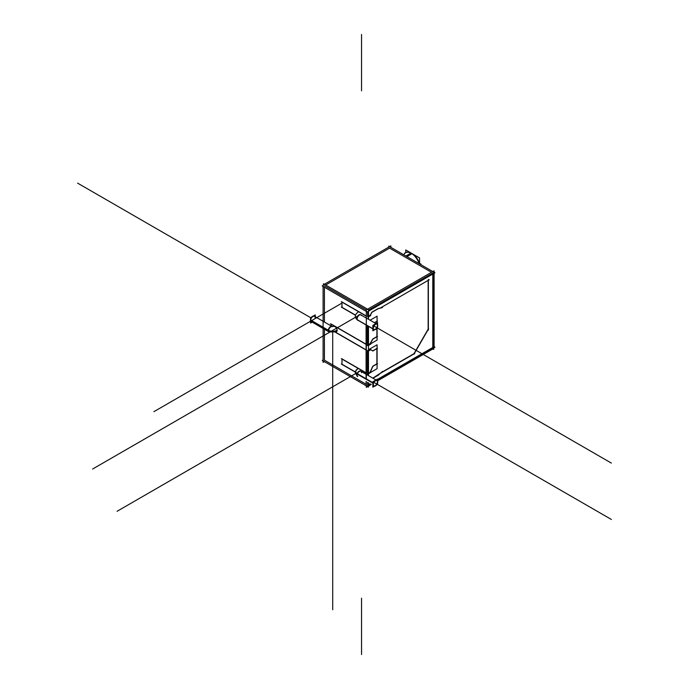<?xml version="1.0" encoding="UTF-8"?>
<svg xmlns="http://www.w3.org/2000/svg" width="689" height="689" viewBox="0 0 689 689"><rect width="100%" height="100%" fill="white"/><g stroke="black" fill="none" stroke-linecap="round" stroke-linejoin="round"><path stroke-width="1.03" d="M325.699 284.996L389.586 248.118L431.503 272.319L389.586 248.118L325.699 284.996L389.586 248.118L431.503 272.319M366.315 384.35L324.416 360.158L366.315 384.35L324.416 360.158L324.416 329.213M324.416 322.039L324.416 287.253M323.107 285.496L322.245 285.995L367.177 311.936L434.957 272.81L434.096 272.31L434.096 270.82L366.315 309.955L324.416 285.746L366.333 309.947L366.315 378.89M368.486 310.188L432.795 273.059M432.795 274.058L432.795 347.471L432.795 274.058L432.795 347.471L377.555 379.363M370.027 383.713L368.486 384.6M366.092 372.801L341.985 358.883M367.616 373.688L367.616 350.882M366.092 349.831L335.629 332.244M331.245 325.983L331.245 324.243L331.245 325.983M331.245 324.08L366.092 344.19M367.616 345.077L367.616 325.949M355.498 315.106L341.985 307.303L355.498 315.106L341.985 307.303L341.985 302.118M341.985 301.954L366.092 315.863M367.616 316.751L367.616 311.686M367.616 385.099L367.616 382.326M355.386 371.974L341.985 364.24L355.386 371.974L341.985 364.24L341.985 359.055M368.486 373.188L370.062 372.275L372.689 366.35L370.062 372.275L368.486 373.188L370.062 372.275L372.689 366.35M371.819 312.289L370.062 315.338L371.819 312.289L370.062 315.338L368.486 316.251M374.411 322.693L376.892 321.255M372.947 338.893L376.892 336.62L372.947 338.893L376.892 336.62L376.892 328.472M376.892 323.063L376.892 321.427M372.671 339.143L370.062 343.665L368.486 344.578L370.062 343.665L372.671 339.143L370.062 343.665L368.486 344.578M370.062 349.306L368.486 350.21M370.785 349.719L372.74 350.856L376.892 348.462L372.74 350.856L370.785 349.719L372.74 350.856L376.892 348.462M370.122 372.542L372.973 366.117L376.892 363.818L376.892 348.625M376.909 324.157A3.109 1.791 -60 0 1 377.167 324.476A3.109 1.791 -60 0 1 376.582 327.93A3.109 1.791 -60 0 1 373.817 329.514M373.653 329.437A3.109 1.791 -60 0 1 373.24 329.015A3.109 1.791 -60 0 1 373.92 325.423A3.109 1.791 -60 0 1 376.762 324.054M379.803 373.602L372.818 378.149M378.313 308.517L380.388 307.966L428.153 280.389L380.388 307.966L378.313 308.517L380.388 307.966L428.153 280.389L428.153 329.17L414.011 353.664L381.077 372.68L414.011 353.664L428.153 329.17L428.153 280.389L428.153 329.17L414.011 353.664L381.077 372.68M378.011 308.629L372.094 312.048M376.909 380.526A3.109 1.791 -60 0 1 377.167 383.118A3.109 1.791 -60 0 1 373.817 385.883M373.653 385.806A3.109 1.791 -60 0 1 373.24 383.11A3.109 1.791 -60 0 1 376.762 380.423M315.14 317.732A3.109 1.791 120 0 0 312.944 316.466A3.109 1.791 120 0 0 310.739 320.273L328.317 330.419A3.109 1.791 -60 0 1 329.669 327.292A3.109 1.791 -60 0 1 332.064 326.457A3.109 1.791 -60 0 0 329.669 327.292A3.109 1.791 -60 0 0 328.317 330.419A3.109 1.791 -60 0 1 329.669 327.292A3.109 1.791 -60 0 1 332.064 326.457A3.109 1.791 -60 0 0 329.669 327.292A3.109 1.791 -60 0 0 328.317 330.419L310.739 320.273A3.109 1.791 120 0 1 312.944 316.466A3.109 1.791 120 0 1 315.14 317.732A3.109 1.791 120 0 0 312.944 316.466A3.109 1.791 120 0 0 310.739 320.273A3.109 1.791 120 0 0 311.385 321.694L328.963 331.84A3.109 1.791 120 0 1 328.317 330.419L310.739 320.273A3.109 1.791 120 0 1 312.1 317.147A3.109 1.791 120 0 1 314.494 316.311L332.072 326.457L333.355 326.457A3.109 1.791 60 0 1 333.355 326.457A3.109 1.791 60 0 1 335.81 327.37A3.109 1.791 60 0 1 337.102 330.574M403.797 254.818A11.739 6.778 -120 0 1 411.436 253.397A11.739 6.778 -120 0 0 403.797 254.818A11.739 6.778 -120 0 1 411.436 253.397L406.389 256.308L411.436 253.397A11.739 6.778 -120 0 1 419.067 263.629A11.739 6.778 -120 0 0 411.436 253.397A11.739 6.778 -120 0 1 419.067 263.629A11.739 6.778 -120 0 0 411.436 253.397L411.436 253.397A11.739 6.778 -120 0 0 405.563 252.82L405.735 252.717M419.3 263.293A10.008 5.779 60 0 0 413.521 254.663A10.008 5.779 60 0 1 419.3 263.293A10.008 5.779 60 0 0 413.521 254.663A10.008 5.779 60 0 1 419.3 263.293L419.325 263.775M323.107 327.241L323.107 285.005L390.887 245.878L390.887 247.36L432.804 271.561M323.107 328.464L323.107 362.397L324.398 361.656M388.725 247.127L388.725 246.128L433.657 272.069L433.657 349.461L432.795 348.961L377.555 380.853M370.889 384.212L367.177 386.348L322.245 360.407L323.107 359.908M377.555 380.362L434.957 347.222L434.096 346.722L434.096 273.309M323.546 284.755L323.546 283.756L368.486 309.697L368.486 319.274M366.315 381.568L366.315 387.339L367.616 386.589L368.486 387.089L368.486 382.817M368.486 326.448L368.486 375.643M357.944 368.641L355.834 370.673A5.968 3.445 -0 0 0 356.997 373.946L372.861 383.118M341.331 358.676L366.315 373.102L341.331 358.676M370.716 372.491L367.986 374.067L370.716 372.491M366.092 382.8L366.092 381.439M366.092 378.761L366.092 324.95M366.315 316.165L341.331 301.739M367.986 317.129L370.716 315.553M341.331 307.096L355.464 315.252L341.331 307.096M377.469 321.091L374.549 322.779M376.943 321.065L376.943 323.029M376.943 328.438L376.943 337.042M377.469 336.456L372.74 339.186M372.99 338.919L370.105 343.923M330.375 323.744L366.315 344.491M370.932 344L368.202 345.577M366.315 350.124L335.457 332.313M368.202 351.218L370.932 349.642M370.105 349.332L372.99 350.994M372.74 351.02L377.469 348.298M376.943 348.264L376.943 364.24M377.469 363.654L372.74 366.384M368.486 349.754L377.081 344.793L377.081 368.684L370.604 372.422M367.435 350.356L367.435 374.248M370.105 320.213L377.081 316.182L377.081 322.96M377.081 328.369L377.081 340.073L370.604 343.811M367.435 325.845L367.435 345.645M357.789 312.358C354.482 314.985 354.482 317.62 357.789 320.273A3.109 1.791 -60 0 1 357.376 319.851L372.861 328.791L357.376 319.851A3.109 1.791 -60 0 1 358.056 316.268A3.109 1.791 -60 0 1 360.89 314.89L361.458 315.217M357.789 320.273L357.47 320.092A3.109 1.791 -60 0 1 356.997 319.55L372.861 328.713M377.417 324.545A3.109 1.791 -60 0 1 376.866 328.162A3.109 1.791 -60 0 1 373.972 329.618A3.109 1.791 -60 0 1 373.498 329.075M360.58 314.709A3.109 1.791 -60 0 0 357.677 316.165A3.109 1.791 -60 0 0 357.126 319.774L372.861 328.86M373.627 329.299A3.109 1.791 -60 0 1 374.179 325.69A3.109 1.791 -60 0 1 377.072 324.235A3.109 1.791 -60 0 1 377.546 324.769L377.546 322.685L372.861 325.389L372.861 330.798L374.67 329.755M377.546 326.732L377.546 328.093L376.375 328.774M341.985 301.842L341.985 307.415M355.36 372.129L341.331 364.033M372.964 378.235L378.407 375.092M378.123 375.298L382.498 371.414M379.82 373.636L414.787 353.448M413.908 354.249L428.61 328.782M428.36 330.143L428.36 279.415M429.213 279.777L379.536 308.457M378.123 308.698L382.498 307.518M371.888 312.332L378.407 308.577M370.105 315.596L372.138 312.074M434.096 347.721L433.657 348.462M371.311 384.453L368.486 386.09M341.985 364.352L341.985 358.78M361.536 372.689A3.109 1.791 120 0 0 359.847 371.19A3.109 1.791 120 0 0 357.376 373.955L372.861 382.895L357.376 373.955A3.109 1.791 120 0 1 359.847 371.19A3.109 1.791 120 0 1 361.536 372.689A3.109 1.791 120 0 0 359.847 371.19A3.109 1.791 120 0 0 357.376 373.955A3.109 1.791 -60 0 0 357.789 376.642L357.47 376.461A3.109 1.791 -60 0 1 357.126 373.584A5.779 3.333 180 0 1 356.291 369.984A5.779 3.333 180 0 1 357.591 368.951M357.126 373.584L372.861 382.671M377.546 383.11A3.109 1.791 -60 0 1 373.972 385.986A3.109 1.791 -60 0 1 373.627 383.11M356.997 373.955A3.109 1.791 -60 0 1 360.58 371.078L375.97 379.966L360.89 371.268M373.498 383.48A3.109 1.791 -60 0 1 377.072 380.604A3.109 1.791 -60 0 1 377.417 383.489M374.67 386.133L372.861 387.175L372.861 381.766L377.555 379.053L377.555 381.155M377.555 383.101L377.555 384.462L376.375 385.142M337.102 330.255A3.109 1.791 60 0 1 336.456 331.84A3.109 1.791 60 0 1 334.57 331.469M328.679 330.436A6.21 3.583 0 0 0 337.24 330.16M329.575 332.15A3.109 1.791 120 0 1 329.316 332.046A3.109 1.791 120 0 1 328.679 330.453L310.394 319.903A3.109 1.791 120 0 0 310.601 321.022M314.141 316.113L332.417 326.664A3.109 1.791 120 0 0 329.962 327.568A3.109 1.791 120 0 0 328.679 330.789L310.394 320.23A3.109 1.791 120 0 1 310.601 318.878M313.504 315.967A3.109 1.791 120 0 0 311.669 317.026M328.67 330.78L310.394 320.221L328.67 330.78A6.21 3.583 0 0 0 337.24 330.496M312.177 322.151L310.601 323.063L310.601 317.646L315.278 314.942L315.278 316.768M419.308 263.766A11.739 6.778 60 0 0 411.083 253.018L405.89 256.024M407.337 252.2A11.739 6.778 60 0 1 412.125 253.621L406.932 256.618M420.497 264.455L421.048 264.137L419.567 263.284M404.538 253.414A11.885 6.864 60 0 1 411.333 253.345A11.885 6.864 60 0 1 419.033 263.611M405.743 252.57L405.743 249.952L410.945 252.949M412.263 253.716L419.567 257.927L419.567 263.62M357.066 373.757A5.882 3.393 180 0 1 357.376 369.149A5.882 3.393 180 0 0 357.066 373.757A5.882 3.393 180 0 1 357.376 369.149M372.947 366.1L376.892 363.818L372.947 366.1M377.167 324.476A3.109 1.791 -60 0 1 376.185 328.446A3.109 1.791 -60 0 1 373.24 329.015A3.109 1.791 -60 0 1 374.222 325.044A3.109 1.791 -60 0 1 377.167 324.476A3.109 1.791 -60 0 1 376.185 328.446A3.109 1.791 -60 0 1 373.24 329.015A3.109 1.791 -60 0 1 374.222 325.044A3.109 1.791 -60 0 1 377.167 324.476A3.109 1.791 -60 0 1 376.185 328.446A3.109 1.791 -60 0 1 373.24 329.015A3.109 1.791 -60 0 1 374.222 325.044A3.109 1.791 -60 0 1 377.167 324.476M377.167 383.118A3.109 1.791 -60 0 1 374.222 385.952A3.109 1.791 -60 0 1 373.24 383.11A3.109 1.791 -60 0 1 376.185 380.276A3.109 1.791 -60 0 1 377.167 383.118A3.109 1.791 -60 0 1 374.222 385.952A3.109 1.791 -60 0 1 373.24 383.11A3.109 1.791 -60 0 1 376.185 380.276A3.109 1.791 -60 0 1 377.167 383.118A3.109 1.791 -60 0 1 374.222 385.952A3.109 1.791 -60 0 1 373.24 383.11A3.109 1.791 -60 0 1 376.185 380.276A3.109 1.791 -60 0 1 377.167 383.118M333.235 326.5L333.355 326.457A3.109 1.791 60 0 1 335.75 327.292A3.109 1.791 60 0 1 337.102 330.419A6.21 3.591 180 0 1 328.67 330.608A6.21 3.591 180 0 0 337.102 330.419A3.109 1.791 60 0 1 336.465 331.84L329.213 331.977M361.536 598.181L361.536 654.55M361.536 90.819L361.536 34.45M357.884 315.889L117.07 454.921M373.972 326.026L611.376 463.094L373.972 326.026M356.187 373.24L117.07 511.29M373.972 382.404L611.376 519.463L373.972 382.404M357.126 373.593L372.861 382.679L357.126 373.593M331.108 331.349L92.636 469.02L331.108 331.349M332.709 332.778L332.709 609.748L332.709 332.778M311.032 317.905L77.624 183.145L311.032 317.905M341.985 303.082L153.905 411.66L341.985 303.082M324.416 285.746L366.333 309.947M372.861 328.791L357.376 319.851A3.109 1.791 -60 0 1 358.056 316.268A3.109 1.791 -60 0 1 360.89 314.89L361.355 315.476M332.064 326.457L333.355 326.457A3.109 1.791 60 0 1 335.75 327.292A3.109 1.791 60 0 1 337.102 330.419A3.109 1.791 60 0 0 335.75 327.292A3.109 1.791 60 0 0 333.355 326.457A3.109 1.791 60 0 1 335.75 327.292A3.109 1.791 60 0 1 337.102 330.419M357.376 319.851A3.109 1.791 -60 0 1 358.056 316.268A3.109 1.791 -60 0 1 360.89 314.89A3.109 1.791 -60 0 0 358.056 316.268A3.109 1.791 -60 0 0 357.376 319.851M360.89 371.259A3.109 1.791 120 0 0 357.376 373.955L372.861 382.895M356.032 370.346L357.789 368.727M361.217 315.08L375.97 323.597L361.217 315.08M357.41 312.591L358.022 312.229M357.255 376.297L355.326 372.697M329.316 332.046L311.032 321.487"/></g></svg>
